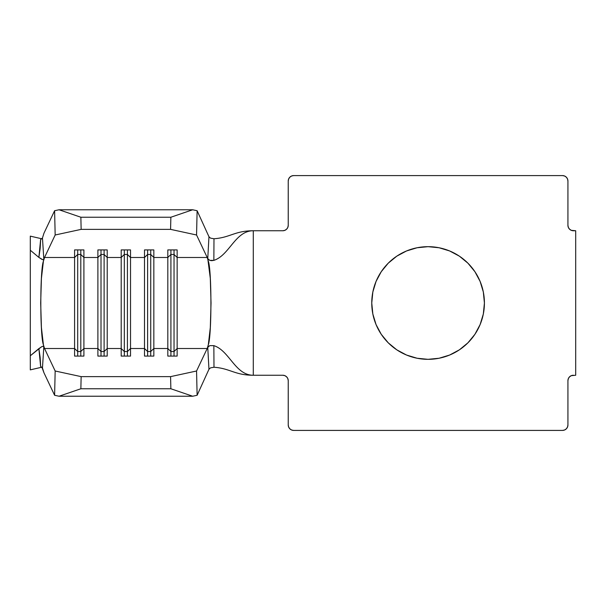 <?xml version="1.0" encoding="UTF-8"?>
<svg xmlns="http://www.w3.org/2000/svg" width="606" height="606" viewBox="0 0 606 606"><rect width="100%" height="100%" fill="white"/><g stroke="black" fill="none" stroke-linecap="round" stroke-linejoin="round"><path stroke-width="0.91" d="M428.086 359.328A56.328 56.328 0 0 1 371.758 303A56.328 56.328 0 0 1 428.086 246.672L439.077 247.756L449.637 250.96L459.378 256.164L467.915 263.171L474.922 271.708L480.126 281.442L483.33 292.009L484.414 303L483.33 313.991L480.126 324.558L474.922 334.292L467.915 342.829L459.378 349.836L449.637 355.04L439.077 358.244L428.086 359.328L417.095 358.244L406.528 355.04L396.794 349.836L388.257 342.829L381.25 334.292L376.046 324.558L372.841 313.991L371.758 303L372.841 292.009L376.046 281.442L381.25 271.708L388.257 263.171L396.794 256.164L406.528 250.96L417.095 247.756L428.086 246.672A56.328 56.328 0 0 1 484.414 303A56.328 56.328 0 0 1 428.086 359.328L417.095 358.244M284.881 230.333L282.805 230.75L253.278 230.75L253.278 375.25L282.805 375.25L284.881 375.667L286.646 376.849L287.827 378.614L288.236 380.689L288.236 424.973L288.653 427.056L289.835 428.821L291.6 430.002L293.675 430.411L562.489 430.411L564.572 430.002L566.337 428.821L567.519 427.056L567.928 424.973L567.928 380.689L568.345 378.614L569.526 376.849L571.291 375.667L575.7 375.25L575.7 230.75L571.291 230.333L569.526 229.151L568.345 227.386L567.928 225.311L567.928 181.027L567.519 178.944L566.337 177.179L564.572 175.998L562.489 175.589L293.675 175.589L291.6 175.998L289.835 177.179L288.653 178.944L288.236 181.027L288.236 225.311L287.827 227.386L286.646 229.151L284.881 230.333L282.805 230.75L253.278 230.75C235.211 230.75 229.401 255.437 213.857 260.353L209.767 260.375L207.76 258.61L210.305 278.389L211.04 303L210.305 327.611L208.312 344.799L207.207 348.511L177.141 348.511L177.141 356.086L167.817 356.086L167.817 348.511L153.833 348.511L153.833 356.086L144.508 356.086L144.508 348.511L130.525 348.511L130.525 356.086L121.2 356.086L121.2 348.511L107.217 348.511L107.217 356.086L97.892 356.086L97.892 348.511L83.908 348.511L83.908 356.086L74.583 356.086L74.583 348.511L44.526 348.511L55.169 371.001L54.601 395.271L43.958 372.781L42.458 368.001L43.829 346.761L43.412 344.799C39.951 336.103 39.951 269.897 43.412 261.201L43.829 259.239L42.458 237.999L43.958 233.219L54.601 210.729L55.169 234.999L44.526 257.489L43.412 261.201L43.829 259.239L43.162 259.724L41.943 259.398L38.875 257.406L40.148 248.627L40.663 239.559M30.3 251.21L30.3 236.135L41.912 238.825L30.3 236.135L30.3 250.233L38.875 257.406L30.3 250.233L30.3 355.767L41.443 346.844M40.663 366.441L40.148 357.373L38.875 348.594L30.3 355.767L30.3 369.865L41.912 367.175L30.3 369.865L30.3 354.911M30.3 344.988L30.3 341.14M30.3 336.194L30.3 314.044M30.3 303.068L30.3 299.319M30.3 294.38L30.3 270.117M30.3 265.087L30.3 260.822M42.67 259.648L38.875 257.406L40.617 239.582L42.458 237.999L43.958 233.219L54.601 210.729L59.047 209.767L80.863 217.236L81.143 229.371L55.169 234.999L44.526 257.489L74.583 257.489L74.583 348.511L44.526 348.511L55.169 371.001L81.143 376.629L170.581 376.629L196.556 371.001L207.207 348.511L177.141 348.511L177.141 257.489L207.207 257.489L208.312 261.201C211.774 269.897 211.774 336.103 208.312 344.799L207.76 347.389L209.767 345.625L213.857 345.647C229.401 350.563 235.211 375.25 253.278 375.25L282.805 375.25A5.439 5.439 0 0 1 288.236 380.689L288.236 424.973L288.653 427.056M43.829 346.761L42.458 368.001L40.617 366.418L38.875 348.594L41.943 346.602L43.162 346.276L43.829 346.761L43.412 344.799L44.526 348.511L43.412 344.799L41.42 327.611L40.685 303L41.42 278.389L43.412 261.201L44.526 257.489L74.583 257.489L74.583 249.914L83.908 249.914L83.908 257.489L97.892 257.489L97.892 348.511L83.908 348.511L83.908 257.489L97.892 257.489L97.892 249.914L107.217 249.914L107.217 257.489L121.2 257.489L121.2 348.511L107.217 348.511L107.217 257.489L121.2 257.489L121.2 249.914L130.525 249.914L130.525 257.489L144.508 257.489L144.508 348.511L130.525 348.511L130.525 257.489L144.508 257.489L144.508 249.914L153.833 249.914L153.833 257.489L167.817 257.489L167.817 348.511L153.833 348.511L153.833 257.489L167.817 257.489L167.817 249.914L177.141 249.914L177.141 257.489L207.207 257.489L196.556 234.999L170.581 229.371L81.143 229.371L170.581 229.371L170.862 217.236L80.863 217.236L170.862 217.236L192.685 209.767L59.047 209.767L192.685 209.767L197.124 210.729L208.956 236.726L210.517 238.143L213.979 238.756L213.857 260.353C229.401 255.437 235.211 230.75 253.278 230.75C234.961 230.75 230.045 237.643 213.979 238.756C230.045 237.643 234.961 230.75 253.278 230.75L253.278 375.25C235.211 375.25 229.401 350.563 213.857 345.647L213.979 367.244C230.045 368.357 234.961 375.25 253.278 375.25C234.961 375.25 230.045 368.357 213.979 367.244L210.517 367.857L208.956 369.274L197.124 395.271L196.556 371.001L207.207 348.511L208.312 344.799L207.76 347.389L208.956 369.274L197.124 395.271L192.685 396.233L59.047 396.233L54.601 395.271L43.958 372.781L41.882 367.153M569.526 229.151L568.345 227.386L567.928 225.311L567.928 181.027A5.439 5.439 0 0 0 562.489 175.589L293.675 175.589L291.6 175.998M293.675 175.589A5.439 5.439 0 0 0 288.236 181.027L288.236 225.311A5.439 5.439 0 0 1 282.805 230.75M287.827 378.614L288.236 380.689M288.236 424.973A5.439 5.439 0 0 0 293.675 430.411L562.489 430.411L564.572 430.002L566.337 428.821M562.489 430.411A5.439 5.439 0 0 0 567.928 424.973L567.928 380.689L568.345 378.614L569.526 376.849M571.291 375.667L575.7 375.25L575.7 230.75L573.367 230.75A5.439 5.439 0 0 1 567.928 225.311M483.33 292.009L484.414 303L483.33 313.991M467.915 342.829L459.378 349.836M449.637 355.04L439.077 358.244M381.25 334.292L376.046 324.558L372.841 313.991M372.841 292.009L376.046 281.442L381.25 271.708M388.257 263.171L396.794 256.164L406.528 250.96L417.095 247.756L428.086 246.672M567.928 380.689A5.439 5.439 0 0 1 573.367 375.25M41.882 238.847L42.458 237.999L43.829 259.239M59.047 396.233L192.685 396.233L170.862 388.764L80.863 388.764L59.047 396.233L80.863 388.764L170.862 388.764L170.581 376.629L81.143 376.629L80.863 388.764L81.143 376.629L55.169 371.001L54.601 395.271L59.047 396.233M207.207 257.489L196.556 234.999L197.124 210.729L208.956 236.726L207.76 258.61L208.312 261.201L207.207 257.489M124.313 351.541L121.2 348.511L121.2 356.086L130.525 356.086L130.525 348.511L127.419 351.541L124.313 351.541L124.313 356.086L124.313 351.541L121.2 348.511L121.2 257.489L124.313 254.459L124.313 351.541L124.313 254.459L127.419 254.459L127.419 356.086L127.419 351.541L124.313 351.541M127.419 254.459L130.525 257.489L130.525 348.511L127.419 351.541L127.419 254.459L124.313 254.459L121.2 257.489L121.2 249.914L130.525 249.914L130.525 257.489L127.419 254.459L127.419 249.914L127.419 254.459M124.313 249.914L124.313 254.459L124.313 249.914M101.005 351.541L97.892 348.511L97.892 356.086L107.217 356.086L107.217 348.511L104.111 351.541L101.005 351.541L101.005 356.086L101.005 351.541L97.892 348.511L97.892 257.489L101.005 254.459L101.005 351.541L101.005 254.459L104.111 254.459L104.111 356.086L104.111 351.541L101.005 351.541M104.111 254.459L107.217 257.489L107.217 348.511L104.111 351.541L104.111 254.459L101.005 254.459L97.892 257.489L97.892 249.914L107.217 249.914L107.217 257.489L104.111 254.459L104.111 249.914L104.111 254.459M101.005 249.914L101.005 254.459L101.005 249.914M77.697 351.541L74.583 348.511L74.583 356.086L83.908 356.086L83.908 348.511L80.803 351.541L77.697 351.541L77.697 356.086L77.697 351.541L74.583 348.511L74.583 257.489L77.697 254.459L77.697 351.541L77.697 254.459L80.803 254.459L80.803 356.086L80.803 351.541L77.697 351.541M80.803 254.459L83.908 257.489L83.908 348.511L80.803 351.541L80.803 254.459L77.697 254.459L74.583 257.489L74.583 249.914L83.908 249.914L83.908 257.489L80.803 254.459L80.803 249.914L80.803 254.459M77.697 249.914L77.697 254.459L77.697 249.914M147.614 351.541L144.508 348.511L144.508 356.086L153.833 356.086L153.833 348.511L150.727 351.541L147.614 351.541L147.614 356.086L147.614 351.541L144.508 348.511L144.508 257.489L147.614 254.459L147.614 351.541L147.614 254.459L150.727 254.459L150.727 356.086L150.727 351.541L147.614 351.541M150.727 254.459L153.833 257.489L153.833 348.511L150.727 351.541L150.727 254.459L147.614 254.459L144.508 257.489L144.508 249.914L153.833 249.914L153.833 257.489L150.727 254.459L150.727 249.914L150.727 254.459M147.614 249.914L147.614 254.459L147.614 249.914M170.922 351.541L167.817 348.511L167.817 356.086L177.141 356.086L177.141 348.511L174.036 351.541L170.922 351.541L170.922 356.086L170.922 351.541L167.817 348.511L167.817 257.489L170.922 254.459L170.922 351.541L170.922 254.459L174.036 254.459L174.036 356.086L174.036 351.541L170.922 351.541M174.036 254.459L177.141 257.489L177.141 348.511L174.036 351.541L174.036 254.459L170.922 254.459L167.817 257.489L167.817 249.914L177.141 249.914L177.141 257.489L174.036 254.459L174.036 249.914L174.036 254.459M170.922 249.914L170.922 254.459L170.922 249.914M30.3 362.494L30.3 236.135M55.169 234.999L81.143 229.371L80.863 217.236L59.047 209.767L54.601 210.729L55.169 234.999M192.685 209.767L170.862 217.236L170.581 229.371L196.556 234.999L197.124 210.729L192.685 209.767M196.556 371.001L170.581 376.629L170.862 388.764L192.685 396.233L197.124 395.271L196.556 371.001M210.517 238.143L213.979 238.756L213.857 260.353L211.699 260.686L209.767 260.375L207.76 258.61L208.956 236.726L210.517 238.143M213.857 345.647L213.979 367.244L210.517 367.857L208.956 369.274L207.76 347.389L209.767 345.625L213.857 345.647"/></g></svg>

